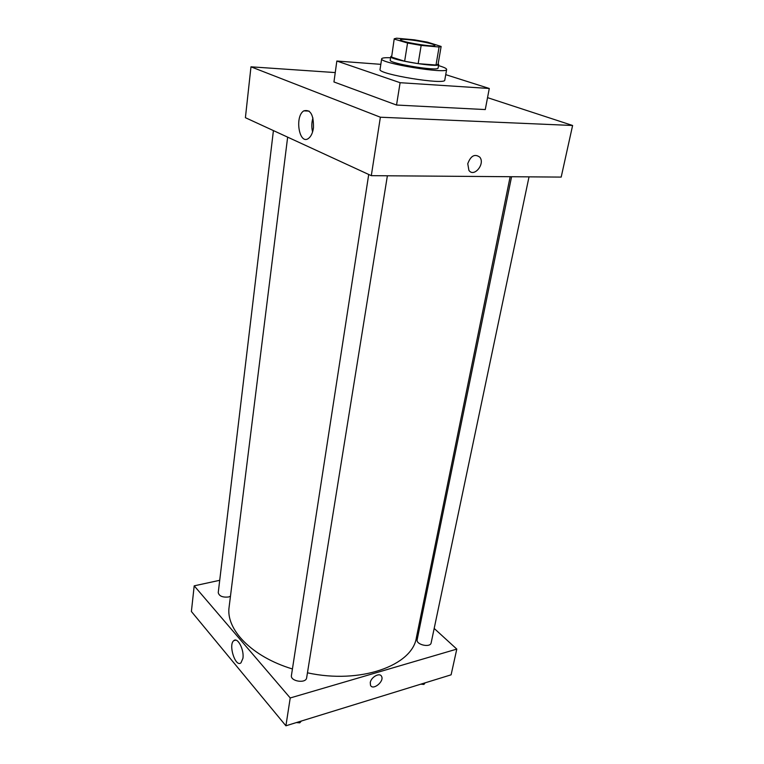 <?xml version="1.0" encoding="UTF-8"?>
<svg xmlns="http://www.w3.org/2000/svg" width="764" height="764" viewBox="0 0 764 764"><rect width="100%" height="100%" fill="white"/><g stroke="black" fill="none" stroke-linecap="round" stroke-linejoin="round"><path stroke-width="1.15" d="M407.527 39.604C418.156 40.511 435.633 44.207 434.897 45.42C435.49 47.645 399.2 41.705 400.47 39.776C400.708 39.27 403.058 39.212 407.527 39.604M394.405 39.126L407.556 43.023L421.165 45.429L439.09 47.015L441.134 46.461L427.468 42.144L414.336 39.833L396.611 38.2L394.224 38.773L391.607 57.109L404.633 61.235L407.556 43.023M441.134 46.461L438.068 64.348L436.015 65.035L439.09 47.015M404.633 61.235L418.156 63.651L436.015 65.035M391.607 57.109L394.224 38.773M391.521 56.106L390.786 56.603C388.895 59.726 439.501 68.015 438.708 64.453L438.164 63.746M438.708 64.453L438.097 68.006C438.88 71.654 388.332 63.374 390.232 60.165L390.786 56.603M418.156 63.651L421.165 45.429M438.507 65.599C443.951 67.203 446.663 68.483 446.644 69.448C447.79 74.414 379.001 63.145 381.666 58.809C381.962 57.892 384.941 57.539 390.605 57.749M446.644 69.448L444.791 80.058C445.87 85.358 377.33 74.127 380.042 69.457L381.666 58.809M445.737 74.652L489.285 88.481L400.107 82.703L336.838 61.034L380.825 64.338M489.285 88.481L485.274 109.567L396.535 105.04L333.954 81.958L336.838 61.034M396.535 105.04L400.107 82.703M335.243 72.58L250.974 66.821L380.377 117.217L572.608 125.487L487.547 97.649M250.974 66.821L245.406 117.694L371.304 175.663L561.187 177.095L572.608 125.487M313.45 127.932C312.677 133.051 311.005 136.565 308.436 138.465C299.23 145.341 294.398 116.453 303.805 110.856C310.518 109.156 313.737 114.848 313.45 127.932M371.304 175.663L380.377 117.217M467.759 163.716C470.777 155.703 474.807 153.526 479.849 157.203C485.388 164.012 473.89 177.811 468.905 170.343L467.759 163.716C470.777 155.703 474.807 153.526 479.849 157.203L479.849 157.203C485.379 164.012 473.89 177.811 468.905 170.334M312.934 117.971C311.569 122.593 311.454 127.244 312.581 131.933M510.151 176.713L416.399 637.558C412.55 665.511 360.503 684.458 307.443 672.817M292.431 668.968C251.547 656.677 225.561 629.259 229.133 606.893L287.646 137.148M273.416 130.596L218.246 592.606C219.096 596.082 222.515 597.553 228.493 596.999L230.461 596.273M529.022 176.856L431.154 642.858C430.438 648.025 415.769 644.692 417.163 639.688L511.584 176.723M387.377 175.787L306.651 677.792C306.077 683.837 290.119 681.383 291.428 675.452L368.716 174.469M456.796 649.104L434.181 628.447L456.796 649.104L290.224 697.962L456.796 649.104L451.104 674.822L285.908 725.8L290.224 697.962L194.199 585.835L290.224 697.962M421.766 617.102L420.744 616.166L421.766 617.102M194.199 585.835L219.707 580.306L194.199 585.835L191.392 611.496L285.908 725.8M296.356 722.572L299.746 722.839L301.379 721.025M299.746 722.839L299.966 721.464M420.811 684.172L423.915 684.429L425.137 682.835M423.915 684.429L424.192 683.131M242.923 658.32L240.994 662.799C235.484 667.851 228.035 644.615 233.832 640.633C237.642 636.909 244.327 649.782 242.923 658.32M370.263 682.605C371.056 677.028 379.861 672.224 381.57 676.388C384.483 681.392 372.899 690.799 370.521 685.327L370.263 682.605C371.056 677.028 379.851 672.215 381.57 676.388L381.57 676.388C384.483 681.392 372.899 690.799 370.521 685.327M303.805 110.856L309.124 111.095M233.832 640.633L235.818 640.136"/></g></svg>
